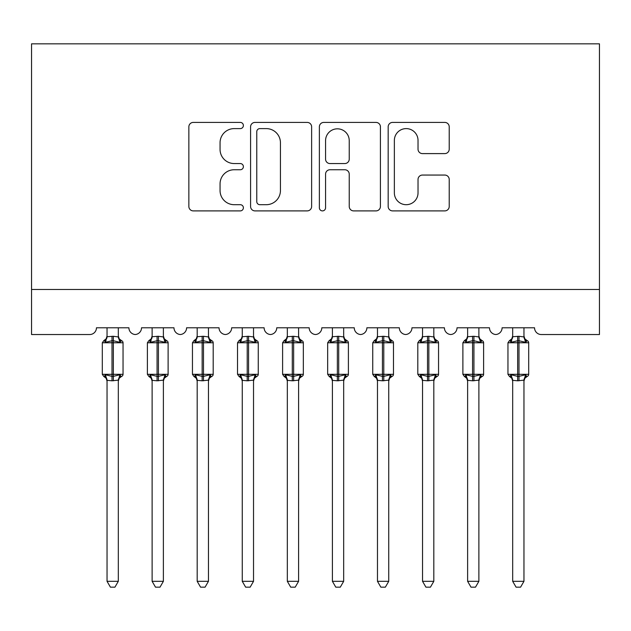 <?xml version="1.0" encoding="UTF-8"?>
<svg xmlns="http://www.w3.org/2000/svg" width="631" height="631" viewBox="0 0 631 631"><rect width="100%" height="100%" fill="white"/><g stroke="black" fill="none" stroke-linecap="round" stroke-linejoin="round"><path stroke-width="0.95" d="M243.385 125.506A3.1 3.1 0 0 0 240.293 122.414L193.283 122.414A4.425 4.425 0 0 0 188.858 126.839L188.858 206.471A4.425 4.425 0 0 0 193.283 210.896L240.293 210.896A3.1 3.1 0 0 0 243.385 207.796A3.1 3.1 0 0 0 240.293 204.696L234.211 204.696A14.158 14.158 0 0 1 220.053 190.538L220.053 183.905A14.158 14.158 0 0 1 234.211 169.747L240.293 169.747A3.1 3.1 0 0 0 243.385 166.655A3.1 3.1 0 0 0 240.293 163.555L234.211 163.555A14.158 14.158 0 0 1 220.053 149.397L220.053 142.764A14.158 14.158 0 0 1 234.211 128.606L240.293 128.606A3.1 3.1 0 0 0 243.385 125.506M444.792 153.601A4.425 4.425 0 0 0 449.217 149.176L449.217 126.839A4.425 4.425 0 0 0 444.792 122.414L392.592 122.414A4.425 4.425 0 0 0 388.168 126.839L388.168 206.471A4.425 4.425 0 0 0 392.592 210.896L444.792 210.896A4.425 4.425 0 0 0 449.217 206.471L449.217 179.48A4.425 4.425 0 0 0 444.792 175.055L422.454 175.055A4.425 4.425 0 0 0 418.03 179.48L418.03 192.865A11.831 11.831 0 0 1 406.19 204.696A11.831 11.831 0 0 1 394.359 192.865L394.359 140.437A11.831 11.831 0 0 1 406.19 128.606A11.831 11.831 0 0 1 418.03 140.437L418.03 149.176A4.425 4.425 0 0 0 422.454 153.601L444.792 153.601M599.45 289.471L599.45 43.831L31.55 43.831L31.55 334.54L89.689 334.54A6.76 6.76 0 0 0 96.456 327.781L128.905 327.781A6.76 6.76 0 0 0 135.215 334.525A6.76 6.76 0 0 0 141.525 327.781L173.975 327.781A6.76 6.76 0 0 0 180.285 334.525A6.76 6.76 0 0 0 186.595 327.781L219.044 327.781A6.76 6.76 0 0 0 225.354 334.525A6.76 6.76 0 0 0 231.664 327.781L264.121 327.781A6.76 6.76 0 0 0 270.431 334.525A6.76 6.76 0 0 0 276.741 327.781L309.19 327.781A6.76 6.76 0 0 0 315.5 334.525A6.76 6.76 0 0 0 321.81 327.781L354.259 327.781A6.76 6.76 0 0 0 360.569 334.525A6.76 6.76 0 0 0 366.879 327.781L399.336 327.781A6.76 6.76 0 0 0 405.646 334.525A6.76 6.76 0 0 0 411.956 327.781L444.405 327.781A6.76 6.76 0 0 0 450.715 334.525A6.76 6.76 0 0 0 457.025 327.781L489.475 327.781A6.76 6.76 0 0 0 495.785 334.525A6.76 6.76 0 0 0 502.095 327.781L534.544 327.781A6.76 6.76 0 0 0 541.311 334.54L599.45 334.54L599.45 289.471L31.55 289.471M311.627 126.839A4.425 4.425 0 0 0 307.202 122.414L255.003 122.414A4.425 4.425 0 0 0 250.578 126.839L250.578 206.471A4.425 4.425 0 0 0 255.003 210.896L307.202 210.896A4.425 4.425 0 0 0 311.627 206.471L311.627 126.839M323.798 122.414L375.997 122.414A4.425 4.425 0 0 1 380.422 126.839L380.422 206.471A4.425 4.425 0 0 1 375.997 210.896L353.66 210.896A4.425 4.425 0 0 1 349.235 206.471L349.235 174.172A4.425 4.425 0 0 0 344.81 169.747L329.989 169.747A4.425 4.425 0 0 0 325.564 174.172L325.564 207.796A3.1 3.1 0 0 1 322.465 210.896A3.1 3.1 0 0 1 319.373 207.796L319.373 126.839A4.425 4.425 0 0 1 323.798 122.414M259.869 128.606A3.1 3.1 0 0 0 256.77 131.698L256.77 201.604A3.1 3.1 0 0 0 259.869 204.696L266.282 204.696A14.158 14.158 0 0 0 280.44 190.538L280.44 142.764A14.158 14.158 0 0 0 266.282 128.606L259.869 128.606M349.235 140.658A11.831 11.831 0 0 0 337.396 128.827A11.831 11.831 0 0 0 325.564 140.658L325.564 159.13A4.425 4.425 0 0 0 329.989 163.555L344.81 163.555A4.425 4.425 0 0 0 349.235 159.13L349.235 140.658M107.041 581.309L118.312 581.309L114.929 587.169L110.425 587.169L107.041 581.309L107.041 380.367A4.961 4.725 180 0 0 104.438 376.21L105.409 374.759L112.002 376.344L112.002 374.317L113.351 374.317L113.351 340.74L119.945 342.325L121.562 340.653A2.256 2.256 0 0 1 123.045 342.767L102.309 342.767L102.309 374.317L112.002 374.317L112.002 340.74L105.409 342.325L104.438 340.874A4.961 4.725 0 0 0 107.041 336.717L113.351 336.284L118.312 336.946L118.312 327.781M118.312 581.309L118.312 380.138L112.002 380.801L112.002 376.344L113.351 376.344L113.351 374.317L123.045 374.317A2.256 2.256 0 0 1 121.562 376.431L120.915 376.21L121.562 376.431L119.204 378.253L118.312 381.092M118.312 380.367L118.312 380.367A4.961 4.725 180 0 1 120.915 376.21L119.945 374.759L113.351 376.344L113.351 380.801M112.002 380.801L107.041 380.343M107.041 327.781L107.041 336.749M105.409 342.325L106.071 340.409M119.945 342.325L118.312 336.946M118.312 380.138L119.945 374.759M107.041 380.138L105.409 374.759M152.118 581.309L163.382 581.309L159.998 587.169L155.502 587.169L152.118 581.309L152.118 380.367A4.961 4.725 180 0 0 149.515 376.21L150.478 374.759L157.072 376.344L157.072 374.317L158.428 374.317L158.428 340.74L165.022 342.325L166.639 340.653A2.256 2.256 0 0 1 168.114 342.767L147.386 342.767L147.386 374.317L157.072 374.317L157.072 340.74L150.478 342.325L149.515 340.874A4.961 4.725 0 0 0 152.118 336.717L158.428 336.284L163.39 336.946L163.382 327.781M163.382 581.309L163.39 380.138L157.072 380.801L157.072 376.344L158.428 376.344L158.428 374.317L168.114 374.317A2.256 2.256 0 0 1 166.639 376.431L165.985 376.21L166.639 376.431L164.281 378.253L163.382 381.092M163.382 380.367L163.382 380.367A4.961 4.725 180 0 1 165.985 376.21L165.022 374.759L158.428 376.344L158.428 380.801M157.072 380.801L152.118 380.343M152.118 327.781L152.118 336.749M150.478 342.325L151.14 340.409M165.022 342.325L163.39 336.946M163.39 380.138L165.022 374.759M152.11 380.138L150.478 374.759M197.188 581.309L208.459 581.309L205.075 587.169L200.571 587.169L197.188 581.309L197.188 380.367A4.961 4.725 180 0 0 194.585 376.21L195.555 374.759L202.149 376.344L202.149 374.317L203.497 374.317L203.497 340.74L210.091 342.325L211.708 340.653A2.256 2.256 0 0 1 213.191 342.767L192.455 342.767L192.455 374.317L202.149 374.317L202.149 340.74L195.555 342.325L194.585 340.874A4.961 4.725 0 0 0 197.188 336.717L203.497 336.284L208.459 336.946L208.459 327.781M208.459 581.309L208.459 380.138L202.149 380.801L202.149 376.344L203.497 376.344L203.497 374.317L213.191 374.317A2.256 2.256 0 0 1 211.708 376.431L211.062 376.21L211.708 376.431L209.35 378.253L208.459 381.092M208.459 380.367L208.459 380.367A4.961 4.725 180 0 1 211.062 376.21L210.091 374.759L203.497 376.344L203.497 380.801M202.149 380.801L197.188 380.343M197.188 327.781L197.188 336.749M195.555 342.325L196.217 340.409M210.091 342.325L208.459 336.946M208.459 380.138L210.091 374.759M197.188 380.138L195.555 374.759M242.257 581.309L253.528 581.309L250.144 587.169L245.64 587.169L242.257 581.309L242.257 380.367A4.961 4.725 180 0 0 239.654 376.21L240.624 374.759L247.218 376.344L247.218 374.317L248.567 374.317L248.567 340.74L255.161 342.325L256.778 340.653A2.256 2.256 0 0 1 258.26 342.767L237.524 342.767L237.524 374.317L247.218 374.317L247.218 340.74L240.624 342.325L239.654 340.874A4.961 4.725 0 0 0 242.257 336.717L248.567 336.284L253.528 336.946L253.528 327.781M253.528 581.309L253.528 380.138L247.218 380.801L247.218 376.344L248.567 376.344L248.567 374.317L258.26 374.317A2.256 2.256 0 0 1 256.778 376.431L256.131 376.21L256.778 376.431L254.419 378.253L253.528 381.092M253.528 380.367L253.528 380.367A4.961 4.725 180 0 1 256.131 376.21L255.161 374.759L248.567 376.344L248.567 380.801M247.218 380.801L242.257 380.343M242.257 327.781L242.257 336.749M240.624 342.325L241.287 340.409M255.161 342.325L253.528 336.946M253.528 380.138L255.161 374.759M242.257 380.138L240.624 374.759M287.334 581.309L298.597 581.309L295.213 587.169L290.71 587.169L287.334 581.309L287.334 380.367A4.961 4.725 180 0 0 284.723 376.21L285.693 374.759L292.287 376.344L292.287 374.317L293.644 374.317L293.644 340.74L300.23 342.325L301.855 340.653A2.256 2.256 0 0 1 303.33 342.767L282.601 342.767L282.601 374.317L292.287 374.317L292.287 340.74L285.693 342.325L284.723 340.874A4.961 4.725 0 0 0 287.334 336.717L293.644 336.284L298.605 336.946L298.597 327.781M298.597 581.309L298.605 380.138L292.287 380.801L292.287 376.344L293.644 376.344L293.644 374.317L303.33 374.317A2.256 2.256 0 0 1 301.855 376.431L301.2 376.21L301.855 376.431L299.488 378.253L298.597 381.092M298.597 380.367L298.597 380.367A4.961 4.725 180 0 1 301.2 376.21L300.23 374.759L293.644 376.344L293.644 380.801M292.287 380.801L287.334 380.343M287.334 327.781L287.334 336.749M285.693 342.325L286.356 340.409M300.23 342.325L298.605 336.946M298.605 380.138L300.23 374.759M287.326 380.138L285.693 374.759M332.403 581.309L343.666 581.309L340.29 587.169L335.787 587.169L332.403 581.309L332.403 380.367A4.961 4.725 180 0 0 329.8 376.21L330.77 374.759L337.356 376.344L337.356 374.317L338.713 374.317L338.713 340.74L345.307 342.325L346.924 340.653A2.256 2.256 0 0 1 348.399 342.767L327.67 342.767L327.67 374.317L337.356 374.317L337.356 340.74L330.77 342.325L329.8 340.874A4.961 4.725 0 0 0 332.403 336.717L338.713 336.284L343.674 336.946L343.666 327.781M343.666 581.309L343.674 380.138L337.356 380.801L337.356 376.344L338.713 376.344L338.713 374.317L348.399 374.317A2.256 2.256 0 0 1 346.924 376.431L346.277 376.21L346.924 376.431L344.565 378.253L343.666 381.092M343.666 380.367L343.666 380.367A4.961 4.725 180 0 1 346.277 376.21L345.307 374.759L338.713 376.344L338.713 380.801M337.356 380.801L332.403 380.343M332.403 327.781L332.403 336.749M330.77 342.325L331.433 340.409M345.307 342.325L343.674 336.946M343.674 380.138L345.307 374.759M332.395 380.138L330.77 374.759M377.472 581.309L388.743 581.309L385.36 587.169L380.856 587.169L377.472 581.309L377.472 380.367A4.961 4.725 180 0 0 374.869 376.21L375.839 374.759L382.433 376.344L382.433 374.317L383.782 374.317L383.782 340.74L390.376 342.325L391.993 340.653A2.256 2.256 0 0 1 393.476 342.767L372.74 342.767L372.74 374.317L382.433 374.317L382.433 340.74L375.839 342.325L374.869 340.874A4.961 4.725 0 0 0 377.472 336.717L383.782 336.284L388.743 336.946L388.743 327.781M388.743 581.309L388.743 380.138L382.433 380.801L382.433 376.344L383.782 376.344L383.782 374.317L393.476 374.317A2.256 2.256 0 0 1 391.993 376.431L391.346 376.21L391.993 376.431L389.635 378.253L388.743 381.092M388.743 380.367L388.743 380.367A4.961 4.725 180 0 1 391.346 376.21L390.376 374.759L383.782 376.344L383.782 380.801M382.433 380.801L377.472 380.343M377.472 327.781L377.472 336.749M375.839 342.325L376.502 340.409M390.376 342.325L388.743 336.946M388.743 380.138L390.376 374.759M377.472 380.138L375.839 374.759M422.541 581.309L433.812 581.309L430.429 587.169L425.925 587.169L422.541 581.309L422.541 380.367A4.961 4.725 180 0 0 419.938 376.21L420.909 374.759L427.502 376.344L427.502 374.317L428.851 374.317L428.851 340.74L435.445 342.325L437.062 340.653A2.256 2.256 0 0 1 438.545 342.767L417.809 342.767L417.809 374.317L427.502 374.317L427.502 340.74L420.909 342.325L419.938 340.874A4.961 4.725 0 0 0 422.541 336.717L428.851 336.284L433.812 336.946L433.812 327.781M433.812 581.309L433.812 380.138L427.502 380.801L427.502 376.344L428.851 376.344L428.851 374.317L438.545 374.317A2.256 2.256 0 0 1 437.062 376.431L436.415 376.21L437.062 376.431L434.704 378.253L433.812 381.092M433.812 380.367L433.812 380.367A4.961 4.725 180 0 1 436.415 376.21L435.445 374.759L428.851 376.344L428.851 380.801M427.502 380.801L422.541 380.343M422.541 327.781L422.541 336.749M420.909 342.325L421.571 340.409M435.445 342.325L433.812 336.946M433.812 380.138L435.445 374.759M422.541 380.138L420.909 374.759M467.618 581.309L478.882 581.309L475.498 587.169L471.002 587.169L467.618 581.309L467.618 380.367A4.961 4.725 180 0 0 465.015 376.21L465.978 374.759L472.572 376.344L472.572 374.317L473.928 374.317L473.928 340.74L480.522 342.325L482.139 340.653A2.256 2.256 0 0 1 483.614 342.767L462.886 342.767L462.886 374.317L472.572 374.317L472.572 340.74L465.978 342.325L465.015 340.874A4.961 4.725 0 0 0 467.618 336.717L473.928 336.284L478.89 336.946L478.882 327.781M478.882 581.309L478.89 380.138L472.572 380.801L472.572 376.344L473.928 376.344L473.928 374.317L483.614 374.317A2.256 2.256 0 0 1 482.139 376.431L481.485 376.21L482.139 376.431L479.781 378.253L478.882 381.092M478.882 380.367L478.882 380.367A4.961 4.725 180 0 1 481.485 376.21L480.522 374.759L473.928 376.344L473.928 380.801M472.572 380.801L467.618 380.343M467.618 327.781L467.618 336.749M465.978 342.325L466.64 340.409M480.522 342.325L478.89 336.946M478.89 380.138L480.522 374.759M467.61 380.138L465.978 374.759M512.688 581.309L523.959 581.309L520.575 587.169L516.071 587.169L512.688 581.309L512.688 380.367A4.961 4.725 180 0 0 510.085 376.21L511.055 374.759L517.649 376.344L517.649 374.317L518.997 374.317L518.997 340.74L525.591 342.325L527.208 340.653A2.256 2.256 0 0 1 528.691 342.767L507.955 342.767L507.955 374.317L517.649 374.317L517.649 340.74L511.055 342.325L510.085 340.874A4.961 4.725 0 0 0 512.688 336.717L518.997 336.284L523.959 336.946L523.959 327.781M523.959 581.309L523.959 380.138L517.649 380.801L517.649 376.344L518.997 376.344L518.997 374.317L528.691 374.317A2.256 2.256 0 0 1 527.208 376.431L526.562 376.21L527.208 376.431L524.85 378.253L523.959 381.092M523.959 380.367L523.959 380.367A4.961 4.725 180 0 1 526.562 376.21L525.591 374.759L518.997 376.344L518.997 380.801M517.649 380.801L512.688 380.343M512.688 327.781L512.688 336.749M511.055 342.325L511.717 340.409M525.591 342.325L523.959 336.946M523.959 380.138L525.591 374.759M512.688 380.138L511.055 374.759M113.351 336.284L113.351 340.74L112.002 340.74L112.002 336.284M120.915 340.874A4.961 4.725 0 0 1 118.312 336.717M158.428 336.284L158.428 340.74L157.072 340.74L157.072 336.284M165.985 340.874A4.961 4.725 0 0 1 163.382 336.717M203.497 336.284L203.497 340.74L202.149 340.74L202.149 336.284M211.062 340.874A4.961 4.725 0 0 1 208.459 336.717M248.567 336.284L248.567 340.74L247.218 340.74L247.218 336.284M256.131 340.874A4.961 4.725 0 0 1 253.528 336.717M293.644 336.284L293.644 340.74L292.287 340.74L292.287 336.284M301.2 340.874A4.961 4.725 0 0 1 298.597 336.717M338.713 336.284L338.713 340.74L337.356 340.74L337.356 336.284M346.277 340.874A4.961 4.725 0 0 1 343.666 336.717M383.782 336.284L383.782 340.74L382.433 340.74L382.433 336.284M391.346 340.874A4.961 4.725 0 0 1 388.743 336.717M428.851 336.284L428.851 340.74L427.502 340.74L427.502 336.284M436.415 340.874A4.961 4.725 0 0 1 433.812 336.717M473.928 336.284L473.928 340.74L472.572 340.74L472.572 336.284M481.485 340.874A4.961 4.725 0 0 1 478.882 336.717M518.997 336.284L518.997 340.74L517.649 340.74L517.649 336.284M526.562 340.874A4.961 4.725 0 0 1 523.959 336.717M123.045 374.317L123.045 342.767M107.041 381.092L106.15 378.253L103.792 376.431L102.309 374.317M107.041 336L106.15 338.839L103.792 340.653L102.309 342.767M121.562 340.653L119.204 338.839L118.312 336M168.114 374.317L168.114 342.767M152.118 381.092L151.219 378.253L148.861 376.431L147.386 374.317M152.118 336L151.219 338.839L148.861 340.653L147.386 342.767M166.639 340.653L164.281 338.839L163.382 336M213.191 374.317L213.191 342.767M197.188 381.092L196.296 378.253L193.938 376.431L192.455 374.317M197.188 336L196.296 338.839L193.938 340.653L192.455 342.767M211.708 340.653L209.35 338.839L208.459 336M258.26 374.317L258.26 342.767M242.257 381.092L241.365 378.253L239.007 376.431L237.524 374.317M242.257 336L241.365 338.839L239.007 340.653L237.524 342.767M256.778 340.653L254.419 338.839L253.528 336M303.33 374.317L303.33 342.767M287.334 381.092L286.435 378.253L284.076 376.431L282.601 374.317M287.334 336L286.435 338.839L284.076 340.653L282.601 342.767M301.855 340.653L299.488 338.839L298.597 336M348.399 374.317L348.399 342.767M332.403 381.092L331.512 378.253L329.145 376.431L327.67 374.317M332.403 336L331.512 338.839L329.145 340.653L327.67 342.767M346.924 340.653L344.565 338.839L343.666 336M393.476 374.317L393.476 342.767M377.472 381.092L376.581 378.253L374.222 376.431L372.74 374.317M377.472 336L376.581 338.839L374.222 340.653L372.74 342.767M391.993 340.653L389.635 338.839L388.743 336M438.545 374.317L438.545 342.767M422.541 381.092L421.65 378.253L419.292 376.431L417.809 374.317M422.541 336L421.65 338.839L419.292 340.653L417.809 342.767M437.062 340.653L434.704 338.839L433.812 336M483.614 374.317L483.614 342.767M467.618 381.092L466.719 378.253L464.361 376.431L462.886 374.317M467.618 336L466.719 338.839L464.361 340.653L462.886 342.767M482.139 340.653L479.781 338.839L478.882 336M528.691 374.317L528.691 342.767M512.688 381.092L511.796 378.253L509.438 376.431L507.955 374.317M512.688 336L511.796 338.839L509.438 340.653L507.955 342.767M527.208 340.653L524.85 338.839L523.959 336"/></g></svg>
